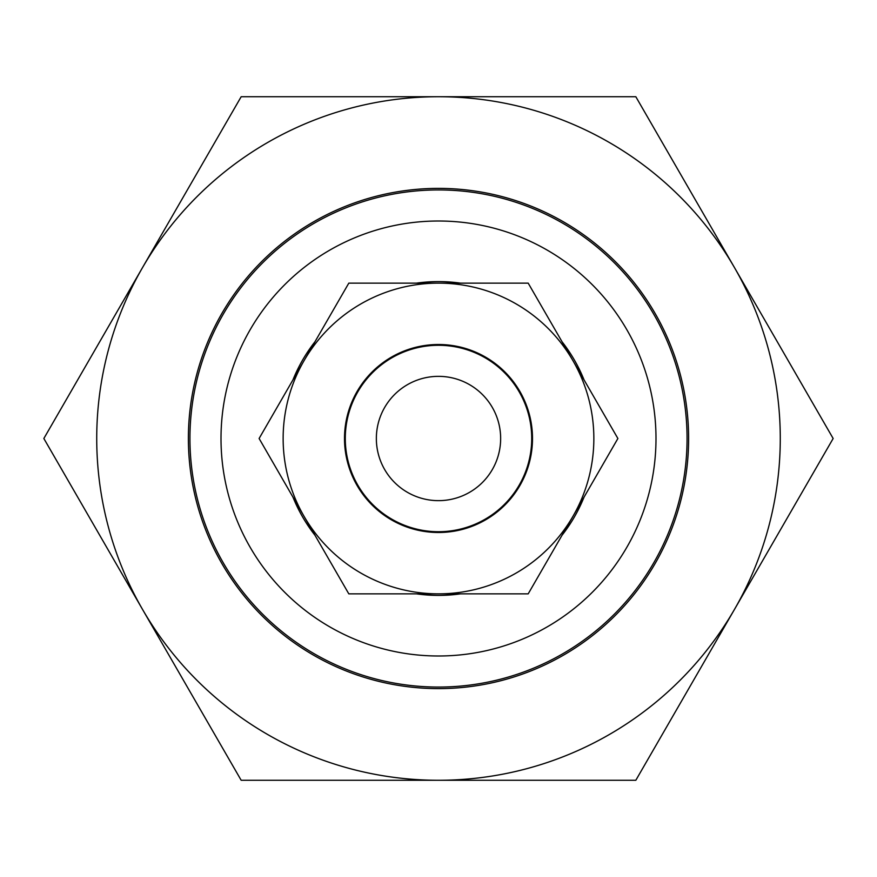 <?xml version="1.0" encoding="UTF-8"?>
<svg xmlns="http://www.w3.org/2000/svg" width="877" height="877" viewBox="0 0 877 877"><rect width="100%" height="100%" fill="white"/><g stroke="black" fill="none" stroke-linecap="round" stroke-linejoin="round"><path stroke-width="1.32" d="M584.049 497.106A156.906 156.906 0 0 1 562.025 535.255M460.524 593.85A156.906 156.906 0 0 1 416.476 593.85M314.975 535.255A156.906 156.906 0 0 1 292.951 497.106M655.996 438.5A217.496 217.496 0 0 0 438.5 221.004A217.496 217.496 0 0 0 221.004 438.5A217.496 217.496 0 0 0 438.5 655.996A217.496 217.496 0 0 0 655.996 438.5M189.936 438.5A248.564 248.564 0 0 1 438.5 189.936A248.564 248.564 0 0 1 687.064 438.5A248.564 248.564 0 0 1 438.5 687.064A248.564 248.564 0 0 1 189.936 438.5M292.951 379.894A156.906 156.906 0 0 1 314.975 341.745M416.476 283.15A156.906 156.906 0 0 1 460.524 283.15M562.025 341.745A156.906 156.906 0 0 1 584.049 379.894M376.354 438.5A62.146 62.146 0 0 0 438.5 500.646A62.146 62.146 0 0 0 500.646 438.5A62.146 62.146 0 0 0 438.5 376.354A62.146 62.146 0 0 0 376.354 438.5M531.714 438.5A93.214 93.214 0 0 1 438.5 531.714A93.214 93.214 0 0 1 345.286 438.5A93.214 93.214 0 0 1 438.5 345.286A93.214 93.214 0 0 1 531.714 438.5M221.892 563.56A250.12 250.12 0 0 1 313.44 221.892A250.12 250.12 0 0 1 655.108 313.44A250.12 250.12 0 0 1 563.56 655.108A250.12 250.12 0 0 1 221.892 563.56M734.487 267.617A341.778 341.778 0 0 1 438.5 780.278A341.778 341.778 0 0 1 142.512 267.617A341.778 341.778 0 0 1 734.487 267.617L635.825 96.722L241.175 96.722L43.85 438.5L241.175 780.278L635.825 780.278L833.15 438.5L734.487 267.617M593.85 438.5A155.35 155.35 0 0 0 573.043 360.82L617.89 438.5L573.043 516.18A155.35 155.35 0 0 0 593.85 438.5M344.508 438.5A93.992 93.992 0 0 1 438.5 344.508A93.992 93.992 0 0 1 532.492 438.5A93.992 93.992 0 0 1 438.5 532.492A93.992 93.992 0 0 1 344.508 438.5M573.043 360.82A155.35 155.35 0 0 0 303.957 360.82A155.35 155.35 0 0 0 438.5 593.85A155.35 155.35 0 0 0 573.043 516.18L528.195 593.85L348.805 593.85L259.11 438.5L348.805 283.15L528.195 283.15L573.043 360.82"/></g></svg>
